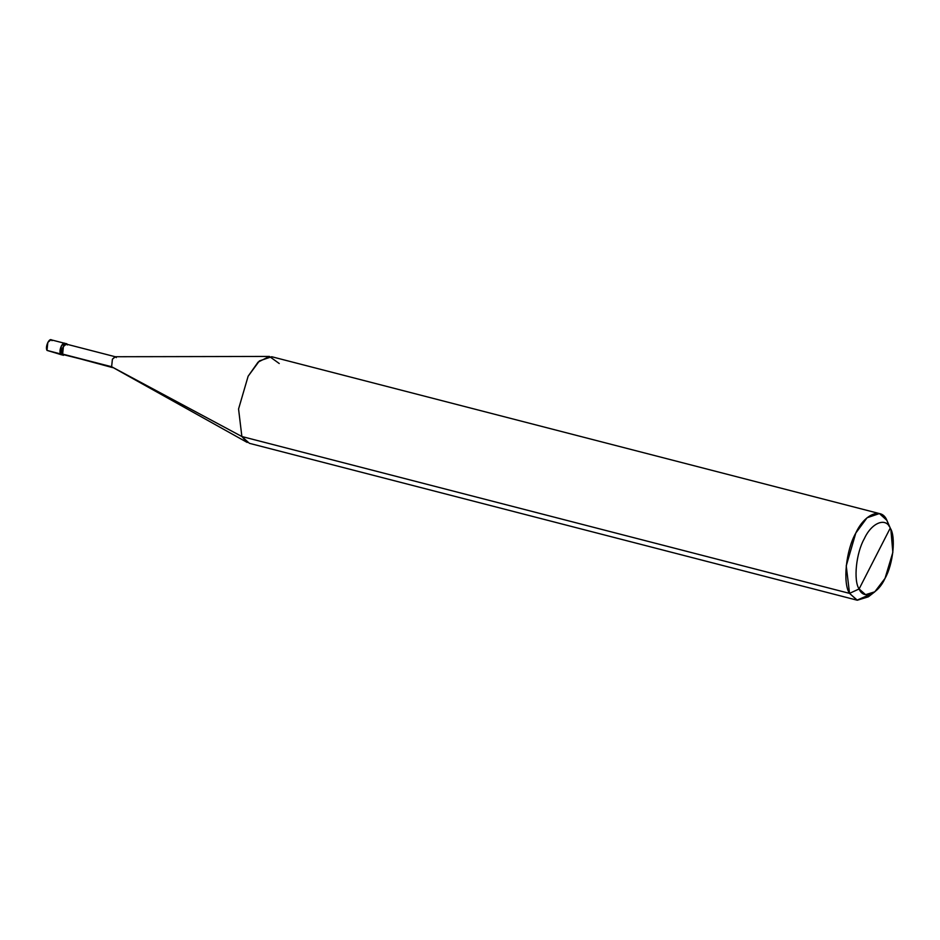 <?xml version="1.0" encoding="UTF-8"?>
<svg xmlns="http://www.w3.org/2000/svg" width="940" height="940" viewBox="0 0 940 940"><rect width="100%" height="100%" fill="white"/><g stroke="black" fill="none" stroke-linecap="round" stroke-linejoin="round"><path stroke-width="1.41" d="M63.474 355.308L60.536 353.91L61.37 345.861L64.519 343.264L61.37 345.861L60.536 353.91L63.474 355.308L47 350.409L60.536 353.91C58.268 350.079 63.521 339.81 65.518 344.169C63.521 339.81 58.268 350.079 60.536 353.91L61.535 354.815L49.315 351.008M51.982 340.68C49.985 336.309 44.732 346.578 47 350.409L47.834 342.372L50.983 339.775L66.458 343.758L63.309 346.366L62.475 354.404L64.801 354.662M874.776 591.824L868.349 596.818L857.315 600.225L849.537 593.375L857.045 600.167L249.382 443.316L241.874 436.524L247.197 442.446L111.625 366.741L112.565 367.599L62.627 354.098L111.625 366.741L241.874 436.524L849.537 593.375L859.101 588.957C853.285 580.497 856.152 552.849 864.318 538.691C871.556 522.746 885.809 516.929 890.239 528.115L859.101 588.957L865.576 594.668L874.776 591.824L885.022 578.382L892.847 552.379L890.873 529.455L886.902 520.361L890.873 529.455M857.045 600.167L871.709 593.751M889.123 526.283L886.902 520.361L879.405 513.569L867.068 517.764L855.8 533.051L846.235 565.845L849.537 593.375L241.874 436.524L111.625 366.741L62.475 354.404C60.195 350.573 65.459 340.304 67.457 344.663M890.239 528.115C896.055 536.564 893.188 564.212 885.022 578.382C877.784 594.315 863.531 600.131 859.101 588.957L890.239 528.115C885.809 516.929 871.556 522.746 864.318 538.691C856.152 552.849 853.285 580.497 859.101 588.957L849.537 593.375C842.557 583.223 846 550.053 855.8 533.051C864.483 513.933 881.591 506.954 886.902 520.361L890.239 528.115M67.257 344.357L66.458 343.758M67.304 344.968C65.424 340.879 60.501 350.514 62.627 354.098L63.415 346.555L66.364 344.122L115.35 356.765L112.4 359.209L111.625 366.741L112.4 359.209L115.068 356.73L269.404 356.436L258.101 362.1L248.137 376.212L238.56 408.994L241.874 436.524L238.56 408.994L248.137 376.212L259.405 360.913L271.731 356.73L879.405 513.569M116.29 357.623L115.35 356.765M279.239 363.51L269.404 356.436"/></g></svg>

